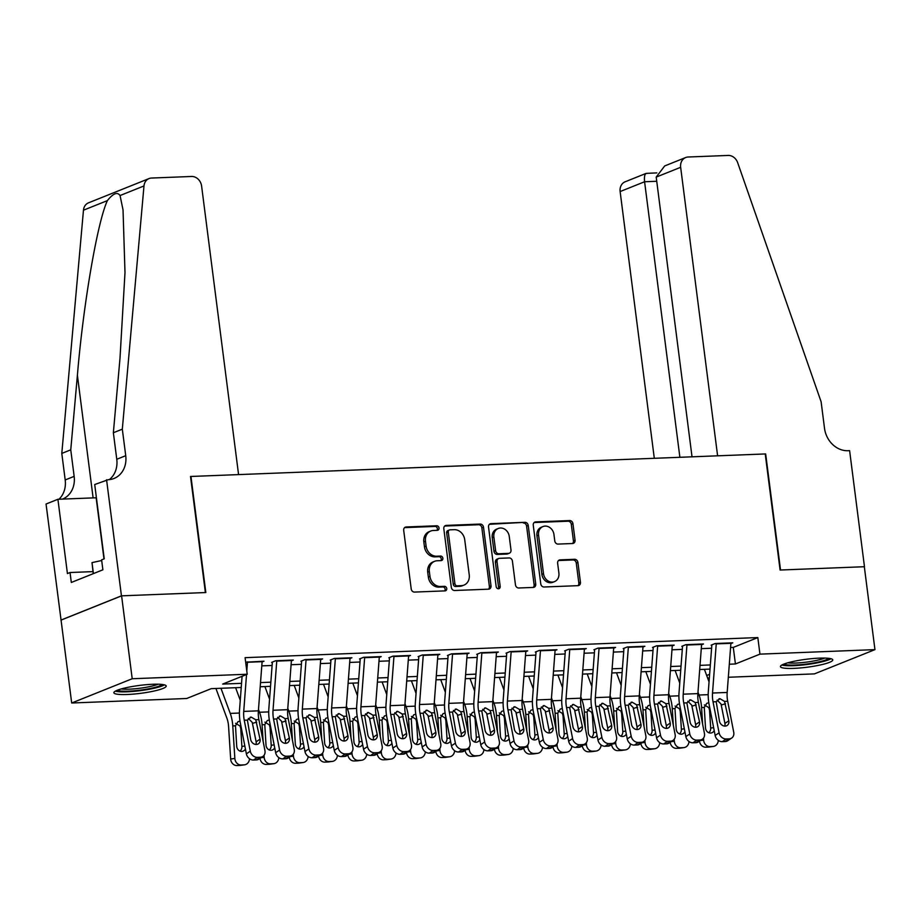 <?xml version="1.0" encoding="UTF-8"?>
<svg xmlns="http://www.w3.org/2000/svg" width="921" height="921" viewBox="0 0 921 921"><rect width="100%" height="100%" fill="white"/><g stroke="black" fill="none" stroke-linecap="round" stroke-linejoin="round"><path stroke-width="1.38" d="M439.018 527.975A2.326 1.98 68.2 0 0 436.715 525.776L406.161 526.973A3.316 2.832 68.2 0 0 403.697 530.335L411.203 588.933A3.316 2.832 68.2 0 0 414.496 592.076L445.05 590.879A2.326 1.98 68.2 0 0 444.475 586.32L440.514 586.481A10.626 9.072 68.2 0 1 429.98 576.419L429.347 571.538A10.626 9.072 68.2 0 1 434.608 561.315A10.626 9.072 68.2 0 1 437.222 560.762L441.171 560.601A2.326 1.98 68.2 0 0 440.595 556.042L436.635 556.203A10.626 9.072 68.2 0 1 426.101 546.141L425.479 541.26A10.626 9.072 68.2 0 1 430.729 531.037A10.626 9.072 68.2 0 1 433.342 530.484L437.302 530.335A2.326 1.98 68.2 0 0 439.018 527.975M436.934 530.346A2.326 1.98 68.2 0 0 435.08 526.432L404.584 527.629M444.693 590.891A2.326 1.98 68.2 0 0 442.828 586.976L438.88 587.126L440.514 586.481M440.814 560.624A2.326 1.98 68.2 0 0 438.96 556.698L435 556.86L436.635 556.203M793.844 668.37A26.387 3.995 -7.3 0 1 780.432 666.608A26.387 3.995 -7.3 0 1 793.131 661.485A26.387 3.995 -7.3 0 1 819.356 658.135A26.387 3.995 -7.3 0 1 832.768 659.897A26.387 3.995 -7.3 0 1 820.07 665.02A26.387 3.995 -7.3 0 1 793.844 668.37M127.282 694.492A26.387 3.995 -7.3 0 1 113.87 692.73A26.387 3.995 -7.3 0 1 126.568 687.619A26.387 3.995 -7.3 0 1 152.794 684.268A26.387 3.995 -7.3 0 1 166.206 686.03A26.387 3.995 -7.3 0 1 153.508 691.153A26.387 3.995 -7.3 0 1 127.282 694.492M572.597 543.517A3.316 2.832 68.2 0 0 575.049 540.143L572.943 523.704A3.316 2.832 68.2 0 0 569.65 520.561L535.711 521.896A3.316 2.832 68.2 0 0 533.259 525.258L540.765 583.856A3.316 2.832 68.2 0 0 544.058 586.999L577.997 585.664A3.316 2.832 68.2 0 0 580.449 582.302L577.904 562.443A3.316 2.832 68.2 0 0 574.612 559.3L560.095 559.864A3.316 2.832 68.2 0 0 557.631 563.238L558.897 573.081A8.876 7.575 68.2 0 1 554.5 581.635A8.876 7.575 68.2 0 1 543.505 573.691L538.566 535.113A8.876 7.575 68.2 0 1 542.953 526.57A8.876 7.575 68.2 0 1 553.947 534.514L554.776 540.938A3.316 2.832 68.2 0 0 558.068 544.081L572.597 543.517M106.571 479.772L121.445 595.841L205.383 592.56L190.52 476.479L238.574 474.603L201.607 186.077A10.143 8.657 68.2 0 0 191.545 176.475L151.551 178.041A10.143 8.657 68.2 0 0 149.052 178.57A10.143 8.657 68.2 0 0 143.987 185.95L122.32 429.163L125.728 455.688A23.681 20.204 -111.8 0 1 114.02 478.471A23.681 20.204 -111.8 0 1 108.183 479.714L94.713 484.527L104.234 558.817L101.609 559.864L102.887 569.811L71.32 582.463L70.042 572.517L67.429 573.564L57.908 499.274L46.05 504.029L61.062 620.098L121.595 595.841L205.832 592.537L190.958 476.468L765.224 453.949L780.099 570.03L864.324 566.726L874.95 649.627L814.429 673.884L728.327 677.257M121.595 595.841L132.21 678.742L247.208 674.241L222.675 684.073L241.544 683.336M730.572 647.498L733.289 647.394L757.822 637.562L245.09 657.663L247.208 674.241M757.822 637.562L759.952 654.14L874.95 649.627M483.502 527.215A3.316 2.832 68.2 0 0 480.209 524.072L446.271 525.396A3.316 2.832 68.2 0 0 443.818 528.769L451.325 587.356A3.316 2.832 68.2 0 0 454.617 590.499L488.556 589.175A3.316 2.832 68.2 0 0 491.008 585.802L483.502 527.215L481.867 527.871A3.316 2.832 68.2 0 0 478.575 524.728L444.705 526.052M490.997 523.646L524.935 522.311A3.316 2.832 68.2 0 1 528.228 525.454L535.734 584.052A3.316 2.832 68.2 0 1 533.271 587.425L518.753 587.989A3.316 2.832 68.2 0 1 515.461 584.847L512.41 561.085A3.316 2.832 68.2 0 0 509.117 557.942L499.481 558.322A3.316 2.832 68.2 0 0 497.029 561.683L500.195 586.424A2.326 1.98 68.2 0 1 496.166 586.585L488.533 527.019A3.316 2.832 68.2 0 1 490.997 523.646L489.465 524.256M262.082 661.969L263.993 661.209L245.665 662.187M291.381 660.829L293.292 660.058L275.713 660.748L271.626 662.383M320.681 659.678L322.592 658.906L305.012 659.597L300.925 661.232M349.98 658.527L351.891 657.755L334.311 658.446L330.225 660.092M379.279 657.375L381.19 656.615L363.611 657.295L359.524 658.941M408.579 656.224L410.49 655.464L392.91 656.155L388.823 657.79M437.878 655.084L439.789 654.313L422.209 655.004L418.122 656.638M467.177 653.933L469.088 653.162L451.509 653.852L447.422 655.487M496.477 652.782L498.388 652.022L480.808 652.701L476.721 654.347M525.776 651.631L527.687 650.871L510.107 651.561L506.02 653.196M555.075 650.491L556.986 649.719L539.407 650.41L535.32 652.045M584.375 649.34L586.286 648.568L568.706 649.259L564.619 650.894M613.674 648.188L615.585 647.417L598.005 648.108L593.918 649.754M642.973 647.037L644.884 646.277L627.305 646.968L623.218 648.603M672.272 645.897L674.184 645.126L656.604 645.817L652.517 647.451M701.572 644.746L703.483 643.975L685.903 644.665L681.816 646.3M261.783 665.871L272.109 665.469M291.082 664.732L301.409 664.317M320.381 663.581L330.708 663.178M349.681 662.429L360.007 662.026M378.98 661.278L389.307 660.875M408.279 660.127L418.606 659.724M437.579 658.987L447.905 658.584M466.878 657.836L477.205 657.433M496.177 656.685L506.504 656.282M525.477 655.533L535.803 655.13M554.776 654.394L565.103 653.979M584.075 653.242L594.402 652.839M613.374 652.091L623.701 651.688M642.674 650.94L653.001 650.537M671.973 649.8L682.3 649.386M701.272 648.649L711.599 648.246M711.116 645.161L715.203 643.514L732.782 642.823L730.871 643.595M61.062 620.098L71.688 702.999L132.21 678.742M709.354 678.006L707.627 678.075M241.233 687.48L211.22 688.666L186.687 698.498L71.688 702.999M710.022 669.107L699.695 669.509M680.723 670.258L670.396 670.661M651.423 671.409L641.097 671.812M622.124 672.549L611.797 672.963M592.825 673.7L582.498 674.103M563.525 674.851L553.199 675.254M534.226 676.002L523.899 676.405M504.927 677.154L494.6 677.557M475.627 678.293L465.301 678.696M446.328 679.445L436.001 679.848M417.029 680.596L406.702 680.999M387.729 681.747L377.403 682.15M358.43 682.887L348.103 683.301M329.131 684.038L318.804 684.441M299.832 685.189L289.505 685.592M270.532 686.341L260.206 686.744M706.672 675.496L709.63 674.31M729.305 664.214L735.418 663.972L759.952 654.14M260.516 682.588L270.843 682.185M289.816 681.436L300.142 681.033M319.115 680.297L329.442 679.882M348.414 679.145L358.741 678.742M377.714 677.994L388.04 677.591M407.013 676.843L417.34 676.44M436.312 675.703L446.639 675.289M465.612 674.552L475.938 674.149M494.911 673.401L505.238 672.998M524.21 672.249L534.537 671.846M553.509 671.098L563.836 670.695M582.809 669.958L593.136 669.555M612.108 668.807L622.435 668.404M641.407 667.656L651.734 667.253M670.707 666.505L681.033 666.102M700.006 665.365L710.333 664.95M733.289 647.394L735.418 663.972M430.729 531.037L429.094 531.693A10.626 9.072 68.2 0 0 423.833 541.916L425.479 541.26M435 556.86A10.626 9.072 68.2 0 1 424.466 546.798L423.833 541.916M434.608 561.315L432.962 561.971A10.626 9.072 68.2 0 0 427.712 572.194L429.347 571.538M438.88 587.126A10.626 9.072 68.2 0 1 428.346 577.076L427.712 572.194M488.487 589.175A3.316 2.832 68.2 0 0 489.373 586.458L481.867 527.871M450.024 529.828A2.326 1.98 68.2 0 0 448.297 532.188L454.893 583.626A2.326 1.98 68.2 0 0 457.196 585.825L461.363 585.664A10.626 9.072 68.2 0 0 463.988 585.1A10.626 9.072 68.2 0 0 469.238 574.877L464.725 539.729A10.626 9.072 68.2 0 0 454.191 529.667L450.024 529.828M449.448 529.955L447.813 530.611A2.326 1.98 68.2 0 0 446.662 532.845L448.297 532.188M463.988 585.1L462.342 585.756A10.626 9.072 68.2 0 1 459.729 586.309L455.561 586.481A2.326 1.98 68.2 0 1 453.259 584.282L446.662 532.845M489.419 524.302L524.935 522.311M533.213 587.425A3.316 2.832 68.2 0 0 534.099 584.708L526.593 526.11A3.316 2.832 68.2 0 0 523.301 522.967M498.664 558.494L497.029 559.151A3.316 2.832 68.2 0 0 495.394 562.34L498.56 587.08L500.195 586.424M498.134 588.761A2.326 1.98 68.2 0 0 498.56 587.08M509.255 536.425A8.876 7.575 68.2 0 0 498.261 528.481A8.876 7.575 68.2 0 0 493.863 537.024L495.613 550.62A3.316 2.832 68.2 0 0 498.906 553.763L508.53 553.383A3.316 2.832 68.2 0 0 510.994 550.021L509.255 536.425M498.261 528.481L496.615 529.138A8.876 7.575 68.2 0 0 492.228 537.68L493.863 537.024M509.348 553.21L507.713 553.866A3.316 2.832 68.2 0 1 506.895 554.039L497.259 554.419A3.316 2.832 68.2 0 1 493.967 551.276L492.228 537.68M542.953 526.57L541.318 527.226A8.876 7.575 68.2 0 0 536.931 535.769L538.566 535.113M554.5 581.635L552.865 582.279A8.876 7.575 68.2 0 1 541.87 574.347L536.931 535.769M577.928 585.664A3.316 2.832 68.2 0 0 578.814 582.958L576.27 563.099A3.316 2.832 68.2 0 0 572.977 559.956L558.517 560.521M572.528 543.517A3.316 2.832 68.2 0 0 573.415 540.8L571.308 524.36A3.316 2.832 68.2 0 0 568.015 521.217L534.145 522.541M215.928 688.482L226.888 718.161A16.912 8.427 87.8 0 1 228.581 726.496L230.664 759.042L234.855 758.455A6.769 5.86 82 0 0 241.152 764.971L236.962 765.558A6.769 5.86 -98 0 1 230.664 759.042M220.959 688.275L230.238 713.407A25.374 12.641 87.8 0 1 232.771 725.909L234.855 758.455M235.615 687.711L240.266 700.317M245.423 749.003A5.411 4.686 -98 0 1 242.154 751.386A5.411 4.686 -98 0 1 241.751 751.421A5.411 4.686 -98 0 1 236.709 746.217L235.488 725.806L237.975 721.673L239.621 721.258M244.077 764.856A6.769 5.86 82 0 0 244.583 764.81L240.393 765.397A6.769 5.86 -98 0 1 239.886 765.443L244.077 764.856L241.152 764.971M244.583 764.81A6.769 5.86 82 0 0 249.51 758.743M239.886 765.443L236.962 765.558M239.978 751.11A5.411 4.686 82 0 0 241.901 746.436L244.836 746.022M241.36 728.223L240.749 728.534L241.901 746.436M240.749 728.534L240.07 726.047L235.58 723.296M262.128 661.278A11.835 5.906 87.8 0 1 262.105 661.681L258.387 710.828A16.912 8.427 -92.2 0 0 258.893 719.646L264.937 750.603A6.769 5.595 55.8 0 1 262.888 756.429A6.769 5.595 55.8 0 1 260.332 757.246L257.408 757.361L253.482 760.032L256.406 759.917L260.332 757.246M242.073 676.302L239.552 709.665A25.374 12.641 -92.2 0 0 240.323 722.881L246.368 753.85L250.293 751.179A6.769 5.595 55.8 0 0 257.408 757.361M246.529 674.517L243.731 711.403A16.912 8.427 -92.2 0 0 244.249 720.222L250.293 751.179M247.473 661.854A11.835 5.906 87.8 0 1 247.45 662.257L246.793 670.96M255.98 744.479A5.411 4.478 55.8 0 0 256.13 741.819L252.25 722.409L248.336 718.461M253.482 760.032A6.769 5.595 -124.2 0 1 246.368 753.85M262.888 756.429L258.962 759.1A6.769 5.595 -124.2 0 1 256.406 759.917M255.739 719.762L260.044 739.16A5.411 4.478 -124.2 0 1 258.398 743.823A5.411 4.478 -124.2 0 1 256.36 744.479A5.411 4.478 -124.2 0 1 250.673 739.528L247.404 720.095L251.145 717.068L255.739 719.762L258.893 719.646M250.155 717.229L251.145 717.068M162.084 684.453A22.829 3.454 -7.3 0 1 140.027 690.174A22.829 3.454 -7.3 0 1 117.451 690.174M121.204 688.943A21.137 3.2 172.7 0 0 139.785 688.263A21.137 3.2 172.7 0 0 158.147 684.211M115.298 691.164A26.214 3.972 172.7 0 0 140.073 690.681A26.214 3.972 172.7 0 0 164.433 684.867M101.701 560.509L92.008 562.616L93.24 573.679M93.412 573.61L92.008 562.616M828.647 658.319A22.829 3.454 -7.3 0 1 806.589 664.041A22.829 3.454 -7.3 0 1 784.013 664.041M787.766 662.809A21.137 3.2 172.7 0 0 806.347 662.13A21.137 3.2 172.7 0 0 824.709 658.078M781.848 665.031A26.214 3.972 172.7 0 0 806.635 664.559A26.214 3.972 172.7 0 0 830.995 658.745M122.32 429.163L113.364 432.755L120.006 358.177L124.991 272.593L123.034 209.896L120.052 195.54C117.37 191.683 113.156 193.375 107.4 200.605C97.476 221.673 83.304 304.149 77.399 375.25L70.756 449.828L74.152 476.364A23.681 20.204 -111.8 0 1 62.57 499.09M70.756 449.828L61.799 453.42L65.195 479.945A23.681 20.204 -111.8 0 1 58.967 499.24M109.288 479.634A23.681 20.204 -111.8 0 0 116.771 459.28L113.364 432.755M107.4 200.605L83.466 210.195L61.799 453.42M121.445 595.841L60.924 620.098M96.417 497.766A38.049 5.768 -7.3 0 1 96.141 497.777L57.908 499.274M83.466 210.195A10.143 8.657 -111.8 0 1 88.52 202.827L149.052 178.57M92.975 571.619L70.042 572.517M656.201 177.097L664.697 165.941L685.673 157.537A10.143 8.657 68.2 0 1 688.171 157.007L728.166 155.442A10.143 8.657 68.2 0 1 737.663 162.672L821.118 401.775L824.514 428.3A23.681 20.204 68.2 0 0 847.999 450.714L849.611 450.645L864.474 566.714L780.536 570.007L765.662 453.938L717.609 455.826L680.654 167.3L656.201 177.097L692.028 456.828M679.882 457.3L644.585 181.759L620.132 191.556A10.143 8.657 -111.8 0 1 625.14 181.794L646.116 173.39L656.846 172.895M654.301 458.301L620.132 191.556M685.673 157.537A10.143 8.657 68.2 0 0 680.654 167.3M647.187 173.424C644.93 173.079 644.067 175.865 644.585 181.759L656.731 181.276M258.49 709.435L259.538 712.255A25.374 12.641 87.8 0 1 262.071 724.758L263.13 741.313M264.028 755.324L264.154 757.315A6.769 5.86 82 0 0 270.452 763.82L266.261 764.407A6.769 5.86 -98 0 1 260.01 758.386M264.914 686.559L269.565 699.166M274.723 747.852A5.411 4.686 -98 0 1 271.453 750.247A5.411 4.686 -98 0 1 271.05 750.281A5.411 4.686 -98 0 1 266.008 745.066L264.788 724.654L267.274 720.533L268.92 720.107M273.376 763.705A6.769 5.86 82 0 0 273.882 763.67L269.692 764.246A6.769 5.86 -98 0 1 269.185 764.292L273.376 763.705L270.452 763.82M273.882 763.67A6.769 5.86 82 0 0 278.81 757.592M269.185 764.292L266.261 764.407M269.277 749.959A5.411 4.686 82 0 0 271.2 745.285L274.136 744.87M270.659 727.072L270.049 727.383L271.2 745.285M270.049 727.383L269.369 724.896L264.88 722.145M287.789 708.284L288.837 711.104A25.374 12.641 87.8 0 1 291.37 723.607L292.429 740.173M293.327 754.184L293.454 756.164A6.769 5.86 82 0 0 299.751 762.68L295.56 763.267A6.769 5.86 -98 0 1 289.309 757.235M294.213 685.408L298.865 698.014M304.022 746.712A5.411 4.686 -98 0 1 300.753 749.095A5.411 4.686 -98 0 1 300.35 749.13A5.411 4.686 -98 0 1 295.307 743.915L294.087 723.503L296.574 719.382L298.22 718.956M302.675 762.565A6.769 5.86 82 0 0 303.182 762.519L298.991 763.106A6.769 5.86 -98 0 1 298.485 763.152L302.675 762.565L299.751 762.68M303.182 762.519A6.769 5.86 82 0 0 308.109 756.452M298.485 763.152L295.56 763.267M298.577 748.808A5.411 4.686 82 0 0 300.499 744.133L303.435 743.719M299.958 725.921L299.348 726.232L300.499 744.133M299.348 726.232L298.669 723.745L294.179 721.005M317.089 707.132L318.136 709.953A25.374 12.641 87.8 0 1 320.669 722.467L321.728 739.022M322.626 753.033L322.753 755.013A6.769 5.86 82 0 0 329.05 761.529L324.86 762.116A6.769 5.86 -98 0 1 318.608 756.083M323.513 684.257L328.164 696.863M333.321 745.561A5.411 4.686 -98 0 1 330.052 747.944A5.411 4.686 -98 0 1 329.649 747.979A5.411 4.686 -98 0 1 324.606 742.763L323.386 722.352L325.873 718.23L327.519 717.816M331.974 761.414A6.769 5.86 82 0 0 332.481 761.368L328.29 761.955A6.769 5.86 -98 0 1 327.784 762.001L331.974 761.414L329.05 761.529M332.481 761.368A6.769 5.86 82 0 0 337.408 755.301M327.784 762.001L324.86 762.116M327.876 747.656A5.411 4.686 82 0 0 329.799 742.982L332.734 742.579M329.258 724.769L328.647 725.08L329.799 742.982M328.647 725.08L327.968 722.605L323.478 719.854M346.388 705.981L347.436 708.813A25.374 12.641 87.8 0 1 349.968 721.316L351.028 737.871M351.926 751.881L352.052 753.862A6.769 5.86 82 0 0 358.35 760.378L354.159 760.965A6.769 5.86 -98 0 1 347.908 754.932M352.812 683.117L357.463 695.723M362.621 744.41A5.411 4.686 -98 0 1 359.351 746.793A5.411 4.686 -98 0 1 358.948 746.827A5.411 4.686 -98 0 1 353.906 741.624L352.685 721.212L355.172 717.079L356.818 716.665M361.274 760.262A6.769 5.86 82 0 0 361.78 760.216L357.59 760.804A6.769 5.86 -98 0 1 357.083 760.85L361.274 760.262L358.35 760.378M361.78 760.216A6.769 5.86 82 0 0 366.708 754.149M357.083 760.85L354.159 760.965M357.175 746.517A5.411 4.686 82 0 0 359.098 741.842L362.034 741.428M358.557 723.63L357.947 723.941L359.098 741.842M357.947 723.941L357.267 721.454L352.778 718.702M291.427 660.127A11.835 5.906 87.8 0 1 291.404 660.53L287.686 709.688A16.912 8.427 -92.2 0 0 288.192 718.495L294.236 749.452A6.769 5.595 55.8 0 1 292.187 755.278A6.769 5.595 55.8 0 1 289.631 756.106L286.707 756.222L282.782 758.881L285.706 758.766L289.631 756.106M272.34 662.36L268.851 708.514A25.374 12.641 -92.2 0 0 269.623 721.73L275.667 752.699L279.593 750.028A6.769 5.595 55.8 0 0 286.707 756.222M276.772 660.702A11.835 5.906 87.8 0 1 276.749 661.105L273.03 710.252A16.912 8.427 -92.2 0 0 273.549 719.071L279.593 750.028M285.28 743.328A5.411 4.478 55.8 0 0 285.429 740.68L281.55 721.27L277.635 717.309M282.782 758.881A6.769 5.595 -124.2 0 1 275.667 752.699M292.187 755.278L288.261 757.948A6.769 5.595 -124.2 0 1 285.706 758.766M285.038 718.622L289.344 738.009A5.411 4.478 -124.2 0 1 287.697 742.671A5.411 4.478 -124.2 0 1 285.66 743.328A5.411 4.478 -124.2 0 1 279.972 738.377L276.703 718.944L280.445 715.916L285.038 718.622L288.192 718.495M279.454 716.078L280.445 715.916M320.727 658.976A11.835 5.906 87.8 0 1 320.704 659.39L316.985 708.537A16.912 8.427 -92.2 0 0 317.492 717.344L323.536 748.313A6.769 5.595 55.8 0 1 321.487 754.138A6.769 5.595 55.8 0 1 318.931 754.955L316.007 755.07L312.081 757.73L315.005 757.615L318.931 754.955M301.639 661.209L298.151 707.374A25.374 12.641 -92.2 0 0 298.922 720.579L304.966 751.548L308.892 748.877A6.769 5.595 55.8 0 0 316.007 755.07M306.071 659.551A11.835 5.906 87.8 0 1 306.048 659.954L302.33 709.112A16.912 8.427 -92.2 0 0 302.848 717.92L308.892 748.877M314.579 742.176A5.411 4.478 55.8 0 0 314.729 739.528L310.849 720.118L306.935 716.158M312.081 757.73A6.769 5.595 -124.2 0 1 304.966 751.548M321.487 754.138L317.561 756.797A6.769 5.595 -124.2 0 1 315.005 757.615M314.337 717.471L318.643 736.858A5.411 4.478 -124.2 0 1 316.997 741.52A5.411 4.478 -124.2 0 1 314.959 742.176A5.411 4.478 -124.2 0 1 309.272 737.226L306.002 717.793L309.744 714.765L314.337 717.471L317.492 717.344M308.754 714.926L309.744 714.765M350.026 657.836A11.835 5.906 87.8 0 1 350.003 658.239L346.284 707.386A16.912 8.427 -92.2 0 0 346.791 716.193L352.835 747.161A6.769 5.595 55.8 0 1 350.786 752.987A6.769 5.595 55.8 0 1 348.23 753.804L345.306 753.919L341.38 756.59L344.304 756.475L348.23 753.804M330.938 660.058L327.45 706.223A25.374 12.641 -92.2 0 0 328.221 719.439L334.265 750.396L338.191 747.737A6.769 5.595 55.8 0 0 345.306 753.919M335.371 658.411A11.835 5.906 87.8 0 1 335.348 658.814L331.629 707.961A16.912 8.427 -92.2 0 0 332.147 716.768L338.191 747.737M343.878 741.025A5.411 4.478 55.8 0 0 344.028 738.377L340.148 718.967L336.234 715.007M341.38 756.59A6.769 5.595 -124.2 0 1 334.265 750.396M350.786 752.987L346.86 755.646A6.769 5.595 -124.2 0 1 344.304 756.475M343.637 716.319L347.942 735.718A5.411 4.478 -124.2 0 1 346.296 740.369A5.411 4.478 -124.2 0 1 344.258 741.025A5.411 4.478 -124.2 0 1 338.571 736.086L335.302 716.642L339.043 713.614L343.637 716.319L346.791 716.193M338.053 713.787L339.043 713.614M379.325 656.685A11.835 5.906 87.8 0 1 379.302 657.087L375.584 706.234A16.912 8.427 -92.2 0 0 376.09 715.053L382.134 746.01A6.769 5.595 55.8 0 1 380.085 751.835A6.769 5.595 55.8 0 1 377.529 752.653L374.605 752.768L370.679 755.439L373.604 755.324L377.529 752.653M360.238 658.906L356.749 705.072A25.374 12.641 -92.2 0 0 357.521 718.288L363.565 749.245L367.491 746.586A6.769 5.595 55.8 0 0 374.605 752.768M364.67 657.26A11.835 5.906 87.8 0 1 364.647 657.663L360.928 706.81A16.912 8.427 -92.2 0 0 361.446 715.617L367.491 746.586M373.178 739.885A5.411 4.478 55.8 0 0 373.327 737.226L369.448 717.816L365.533 713.867M370.679 755.439A6.769 5.595 -124.2 0 1 363.565 749.245M380.085 751.835L376.159 754.506A6.769 5.595 -124.2 0 1 373.604 755.324M372.936 715.168L377.242 734.567A5.411 4.478 -124.2 0 1 375.595 739.229A5.411 4.478 -124.2 0 1 373.558 739.885A5.411 4.478 -124.2 0 1 367.87 734.935L364.601 715.502L368.342 712.474L372.936 715.168L376.09 715.053M367.352 712.635L368.342 712.474M375.687 704.83L376.735 707.662A25.374 12.641 87.8 0 1 379.268 720.164L380.327 736.719M381.225 750.73L381.352 752.71A6.769 5.86 82 0 0 387.649 759.226L383.458 759.813A6.769 5.86 -98 0 1 377.207 753.792M382.111 681.966L386.762 694.572M391.92 743.259A5.411 4.686 -98 0 1 388.65 745.653A5.411 4.686 -98 0 1 388.248 745.688A5.411 4.686 -98 0 1 383.205 740.472L381.985 720.061L384.471 715.939L386.118 715.513M390.573 759.111A6.769 5.86 82 0 0 391.08 759.065L386.889 759.652A6.769 5.86 -98 0 1 386.383 759.698L390.573 759.111L387.649 759.226M391.08 759.065A6.769 5.86 82 0 0 396.007 752.998M386.383 759.698L383.458 759.813M386.475 745.365A5.411 4.686 82 0 0 388.397 740.691L391.333 740.277M387.856 722.478L387.246 722.789L388.397 740.691M387.246 722.789L386.567 720.303L382.077 717.551M408.625 655.533A11.835 5.906 87.8 0 1 408.602 655.936L404.883 705.083A16.912 8.427 -92.2 0 0 405.39 713.902L411.434 744.859A6.769 5.595 55.8 0 1 409.385 750.684A6.769 5.595 55.8 0 1 406.829 751.513L403.905 751.628L399.979 754.287L402.903 754.172L406.829 751.513M389.537 657.767L386.049 703.92A25.374 12.641 -92.2 0 0 386.82 717.137L392.864 748.105L396.79 745.434A6.769 5.595 55.8 0 0 403.905 751.628M393.969 656.109A11.835 5.906 87.8 0 1 393.946 656.512L390.228 705.659A16.912 8.427 -92.2 0 0 390.746 714.477L396.79 745.434M402.477 738.734A5.411 4.478 55.8 0 0 402.627 736.086L398.747 716.676L394.833 712.716M399.979 754.287A6.769 5.595 -124.2 0 1 392.864 748.105M409.385 750.684L405.459 753.355A6.769 5.595 -124.2 0 1 402.903 754.172M402.235 714.028L406.541 733.415A5.411 4.478 -124.2 0 1 404.895 738.078A5.411 4.478 -124.2 0 1 402.857 738.734A5.411 4.478 -124.2 0 1 397.17 733.784L393.9 714.351L397.642 711.323L402.235 714.028L405.39 713.902M396.652 711.484L397.642 711.323M404.987 703.69L406.034 706.511A25.374 12.641 87.8 0 1 408.567 719.013L409.626 735.58M410.524 749.579L410.651 751.571A6.769 5.86 82 0 0 416.948 758.087L412.758 758.674A6.769 5.86 -98 0 1 406.506 752.641M411.411 680.815L416.062 693.421M421.219 742.119A5.411 4.686 -98 0 1 417.95 744.502A5.411 4.686 -98 0 1 417.547 744.536A5.411 4.686 -98 0 1 412.504 739.321L411.284 718.91L413.771 714.788L415.417 714.362M419.872 757.971A6.769 5.86 82 0 0 420.379 757.925L416.188 758.513A6.769 5.86 -98 0 1 415.682 758.559L419.872 757.971L416.948 758.087M420.379 757.925A6.769 5.86 82 0 0 425.306 751.858M415.682 758.559L412.758 758.674M415.774 744.214A5.411 4.686 82 0 0 417.697 739.54L420.632 739.126M417.155 721.327L416.545 721.638L417.697 739.54M416.545 721.638L415.866 719.151L411.376 716.411M437.924 654.382A11.835 5.906 87.8 0 1 437.901 654.785L434.182 703.943A16.912 8.427 -92.2 0 0 434.689 712.75L440.733 743.719A6.769 5.595 55.8 0 1 438.684 749.544A6.769 5.595 55.8 0 1 436.128 750.362L433.204 750.477L429.278 753.136L432.202 753.021L436.128 750.362M418.836 656.615L415.348 702.769A25.374 12.641 -92.2 0 0 416.119 715.985L422.163 746.954L426.089 744.283A6.769 5.595 55.8 0 0 433.204 750.477M423.269 654.958A11.835 5.906 87.8 0 1 423.246 655.361L419.527 704.519A16.912 8.427 -92.2 0 0 420.045 713.326L426.089 744.283M431.776 737.583A5.411 4.478 55.8 0 0 431.926 734.935L428.046 715.525L424.132 711.565M429.278 753.136A6.769 5.595 -124.2 0 1 422.163 746.954M438.684 749.544L434.758 752.204A6.769 5.595 -124.2 0 1 432.202 753.021M431.535 712.877L435.84 732.264A5.411 4.478 -124.2 0 1 434.194 736.927A5.411 4.478 -124.2 0 1 432.156 737.583A5.411 4.478 -124.2 0 1 426.469 732.632L423.2 713.199L426.941 710.172L431.535 712.877L434.689 712.75M425.951 710.333L426.941 710.172M434.286 702.539L435.334 705.359A25.374 12.641 87.8 0 1 437.866 717.873L438.926 734.428M439.824 748.439L439.95 750.419A6.769 5.86 82 0 0 446.248 756.935L442.057 757.523A6.769 5.86 -98 0 1 435.806 751.49M440.71 679.663L445.361 692.27M450.519 740.968A5.411 4.686 -98 0 1 447.249 743.351A5.411 4.686 -98 0 1 446.846 743.385A5.411 4.686 -98 0 1 441.804 738.17L440.583 717.758L443.07 713.637L444.716 713.222M449.172 756.82A6.769 5.86 82 0 0 449.678 756.774L445.488 757.361A6.769 5.86 -98 0 1 444.981 757.407L449.172 756.82L446.248 756.935M449.678 756.774A6.769 5.86 82 0 0 454.606 750.707M444.981 757.407L442.057 757.523M445.073 743.063A5.411 4.686 82 0 0 446.996 738.389L449.932 737.986M446.455 720.176L445.845 720.487L446.996 738.389M445.845 720.487L445.165 718L440.675 715.26M467.223 653.242A11.835 5.906 87.8 0 1 467.2 653.645L463.482 702.792A16.912 8.427 -92.2 0 0 463.988 711.599L470.032 742.568A6.769 5.595 55.8 0 1 467.983 748.393A6.769 5.595 55.8 0 1 465.427 749.21L462.503 749.326L458.577 751.997L461.502 751.881L465.427 749.21M448.136 655.464L444.647 701.629A25.374 12.641 -92.2 0 0 445.419 714.846L451.463 745.803L455.388 743.143A6.769 5.595 55.8 0 0 462.503 749.326M452.568 653.818A11.835 5.906 87.8 0 1 452.545 654.221L448.826 703.368A16.912 8.427 -92.2 0 0 449.344 712.175L455.388 743.143M461.076 736.432A5.411 4.478 55.8 0 0 461.225 733.784L457.346 714.374L453.431 710.413M458.577 751.997A6.769 5.595 -124.2 0 1 451.463 745.803M467.983 748.393L464.057 751.052A6.769 5.595 -124.2 0 1 461.502 751.881M460.834 711.726L465.14 731.124A5.411 4.478 -124.2 0 1 463.493 735.775A5.411 4.478 -124.2 0 1 461.456 736.432A5.411 4.478 -124.2 0 1 455.768 731.493L452.499 712.048L456.24 709.02L460.834 711.726L463.988 711.599M455.25 709.193L456.24 709.02M463.585 701.388L464.633 704.208A25.374 12.641 87.8 0 1 467.166 716.722L468.225 733.277M469.123 747.288L469.25 749.268A6.769 5.86 82 0 0 475.547 755.784L471.356 756.371A6.769 5.86 -98 0 1 465.105 750.339M470.009 678.512L474.66 691.13M479.818 739.816A5.411 4.686 -98 0 1 476.548 742.199A5.411 4.686 -98 0 1 476.145 742.234A5.411 4.686 -98 0 1 471.103 737.03L469.883 716.619L472.369 712.486L474.016 712.071M478.471 755.669A6.769 5.86 82 0 0 478.978 755.623L474.787 756.21A6.769 5.86 -98 0 1 474.28 756.256L478.471 755.669L475.547 755.784M478.978 755.623A6.769 5.86 82 0 0 483.905 749.556M474.28 756.256L471.356 756.371M474.373 741.923A5.411 4.686 82 0 0 476.295 737.249L479.231 736.835M475.754 719.036L475.144 719.347L476.295 737.249M475.144 719.347L474.465 716.86L469.975 714.109M496.523 652.091A11.835 5.906 87.8 0 1 496.5 652.494L492.781 701.641A16.912 8.427 -92.2 0 0 493.288 710.459L499.332 741.417A6.769 5.595 55.8 0 1 497.282 747.242A6.769 5.595 55.8 0 1 494.727 748.059L491.802 748.174L487.877 750.845L490.801 750.73L494.727 748.059M477.435 654.313L473.947 700.478A25.374 12.641 -92.2 0 0 474.718 713.694L480.762 744.652L484.688 741.992A6.769 5.595 55.8 0 0 491.802 748.174M481.867 652.667A11.835 5.906 87.8 0 1 481.844 653.07L478.126 702.216A16.912 8.427 -92.2 0 0 478.644 711.024L484.688 741.992M490.375 735.28A5.411 4.478 55.8 0 0 490.525 732.632L486.645 713.222L482.731 709.274M487.877 750.845A6.769 5.595 -124.2 0 1 480.762 744.652M497.282 747.242L493.357 749.913A6.769 5.595 -124.2 0 1 490.801 750.73M490.133 710.575L494.439 729.973A5.411 4.478 -124.2 0 1 492.793 734.636A5.411 4.478 -124.2 0 1 490.755 735.292A5.411 4.478 -124.2 0 1 485.068 730.341L481.798 710.908L485.54 707.869L490.133 710.575L493.288 710.459M484.55 708.042L485.54 707.869M492.885 700.236L493.932 703.068A25.374 12.641 87.8 0 1 496.465 715.571L497.524 732.126M498.422 746.137L498.549 748.117A6.769 5.86 82 0 0 504.846 754.633L500.656 755.22A6.769 5.86 -98 0 1 494.404 749.199M499.309 677.372L503.96 689.979M509.117 738.665A5.411 4.686 -98 0 1 505.848 741.048A5.411 4.686 -98 0 1 505.445 741.094A5.411 4.686 -98 0 1 500.402 735.879L499.182 715.467L501.68 711.346L503.315 710.92M507.77 754.518A6.769 5.86 82 0 0 508.277 754.472L504.086 755.059A6.769 5.86 -98 0 1 503.58 755.105L507.77 754.518L504.846 754.633M508.277 754.472A6.769 5.86 82 0 0 513.204 748.405M503.58 755.105L500.656 755.22M503.672 740.772A5.411 4.686 82 0 0 505.594 736.098L508.53 735.683M505.053 717.885L504.443 718.196L505.594 736.098M504.443 718.196L503.764 715.709L499.274 712.958M525.822 650.94A11.835 5.906 87.8 0 1 525.799 651.343L522.08 700.49A16.912 8.427 -92.2 0 0 522.587 709.308L528.631 740.265A6.769 5.595 55.8 0 1 526.582 746.091A6.769 5.595 55.8 0 1 524.026 746.908L521.102 747.023L517.176 749.694L520.1 749.579L524.026 746.908M506.734 653.173L503.246 699.327A25.374 12.641 -92.2 0 0 504.017 712.543L510.061 743.512L513.987 740.841A6.769 5.595 55.8 0 0 521.102 747.023M511.167 651.515A11.835 5.906 87.8 0 1 511.143 651.918L507.425 701.065A16.912 8.427 -92.2 0 0 507.943 709.884L513.987 740.841M519.674 734.141A5.411 4.478 55.8 0 0 519.824 731.493L515.944 712.083L512.03 708.122M517.176 749.694A6.769 5.595 -124.2 0 1 510.061 743.512M526.582 746.091L522.656 748.761A6.769 5.595 -124.2 0 1 520.1 749.579M519.432 709.423L523.738 728.822A5.411 4.478 -124.2 0 1 522.092 733.484A5.411 4.478 -124.2 0 1 520.054 734.141A5.411 4.478 -124.2 0 1 514.367 729.19L511.097 709.757L514.839 706.729L519.432 709.423L522.587 709.308M513.849 706.891L514.839 706.729M522.184 699.097L523.232 701.917A25.374 12.641 87.8 0 1 525.764 714.42L526.824 730.986M527.721 744.985L527.848 746.977A6.769 5.86 82 0 0 534.145 753.493L529.955 754.069A6.769 5.86 -98 0 1 523.704 748.048M528.608 676.221L533.259 688.827M538.417 737.525A5.411 4.686 -98 0 1 535.147 739.908A5.411 4.686 -98 0 1 534.744 739.943A5.411 4.686 -98 0 1 529.702 734.728L528.481 714.316L530.98 710.195L532.614 709.769M537.07 753.378A6.769 5.86 82 0 0 537.576 753.332L533.386 753.919A6.769 5.86 -98 0 1 532.879 753.954L537.07 753.378L534.145 753.493M537.576 753.332A6.769 5.86 82 0 0 542.504 747.253M532.879 753.954L529.955 754.069M532.971 739.621A5.411 4.686 82 0 0 534.894 734.946L537.829 734.532M534.353 716.734L533.743 717.045L534.894 734.946M533.743 717.045L533.063 714.558L528.573 711.818M555.121 649.789A11.835 5.906 87.8 0 1 555.098 650.191L551.38 699.35A16.912 8.427 -92.2 0 0 551.886 708.157L557.93 739.114A6.769 5.595 55.8 0 1 555.881 744.951A6.769 5.595 55.8 0 1 553.325 745.768L550.401 745.883L546.475 748.543L549.4 748.428L553.325 745.768M536.034 652.022L532.545 698.176A25.374 12.641 -92.2 0 0 533.317 711.392L539.361 742.361L543.286 739.69A6.769 5.595 55.8 0 0 550.401 745.883M540.466 650.364A11.835 5.906 87.8 0 1 540.443 650.767L536.724 699.925A16.912 8.427 -92.2 0 0 537.242 708.733L543.286 739.69M548.974 732.989A5.411 4.478 55.8 0 0 549.123 730.341L545.244 710.931L541.329 706.971M546.475 748.543A6.769 5.595 -124.2 0 1 539.361 742.361M555.881 744.951L551.955 747.61A6.769 5.595 -124.2 0 1 549.4 748.428M548.732 708.284L553.037 727.671A5.411 4.478 -124.2 0 1 551.391 732.333A5.411 4.478 -124.2 0 1 549.353 732.989A5.411 4.478 -124.2 0 1 543.666 728.039L540.397 708.606L544.138 705.578L548.732 708.284L551.886 708.157M543.148 705.739L544.138 705.578M551.483 697.945L552.531 700.766A25.374 12.641 87.8 0 1 555.064 713.28L556.123 729.835M557.021 743.846L557.147 745.826A6.769 5.86 82 0 0 563.445 752.342L559.254 752.929A6.769 5.86 -98 0 1 553.003 746.896M557.907 675.07L562.558 687.676M567.716 736.374A5.411 4.686 -98 0 1 564.446 738.757A5.411 4.686 -98 0 1 564.043 738.792A5.411 4.686 -98 0 1 559.001 733.577L557.781 713.165L560.279 709.043L561.914 708.617M566.369 752.227A6.769 5.86 82 0 0 566.875 752.181L562.685 752.768A6.769 5.86 -98 0 1 562.178 752.814L566.369 752.227L563.445 752.342M566.875 752.181A6.769 5.86 82 0 0 571.803 746.114M562.178 752.814L559.254 752.929M562.27 738.469A5.411 4.686 82 0 0 564.193 733.795L567.129 733.392M563.652 715.582L563.042 715.893L564.193 733.795M563.042 715.893L562.363 713.407L557.873 710.667M584.421 648.649A11.835 5.906 87.8 0 1 584.398 649.052L580.679 698.199A16.912 8.427 -92.2 0 0 581.186 707.006L587.23 737.974A6.769 5.595 55.8 0 1 585.18 743.8A6.769 5.595 55.8 0 1 582.625 744.617L579.7 744.732L575.775 747.392L578.699 747.276L582.625 744.617M565.333 650.871L561.845 697.036A25.374 12.641 -92.2 0 0 562.616 710.252L568.66 741.209L572.586 738.55A6.769 5.595 55.8 0 0 579.7 744.732M569.765 649.213A11.835 5.906 87.8 0 1 569.742 649.627L566.024 698.774A16.912 8.427 -92.2 0 0 566.542 707.581L572.586 738.55M578.273 731.838A5.411 4.478 55.8 0 0 578.423 729.19L574.543 709.78L570.629 705.82M575.775 747.392A6.769 5.595 -124.2 0 1 568.66 741.209M585.18 743.8L581.255 746.459A6.769 5.595 -124.2 0 1 578.699 747.276M578.031 707.132L582.337 726.531A5.411 4.478 -124.2 0 1 580.691 731.182A5.411 4.478 -124.2 0 1 578.653 731.838A5.411 4.478 -124.2 0 1 572.966 726.888L569.696 707.455L573.438 704.427L578.031 707.132L581.186 707.006M572.448 704.6L573.438 704.427M580.783 696.794L581.83 699.615A25.374 12.641 87.8 0 1 584.363 712.129L585.422 728.684M586.32 742.694L586.447 744.675A6.769 5.86 82 0 0 592.744 751.191L588.554 751.778A6.769 5.86 -98 0 1 582.302 745.745M587.207 673.919L591.858 686.525M597.015 735.223A5.411 4.686 -98 0 1 593.746 737.606A5.411 4.686 -98 0 1 593.343 737.64A5.411 4.686 -98 0 1 588.3 732.437L587.08 712.025L589.578 707.892L591.213 707.478M595.668 751.076A6.769 5.86 82 0 0 596.175 751.029L591.984 751.617A6.769 5.86 -98 0 1 591.478 751.663L595.668 751.076L592.744 751.191M596.175 751.029A6.769 5.86 82 0 0 601.102 744.962M591.478 751.663L588.554 751.778M591.57 737.318A5.411 4.686 82 0 0 593.492 732.656L596.428 732.241M592.951 714.443L592.341 714.754L593.492 732.656M592.341 714.754L591.662 712.267L587.172 709.515M613.72 647.498A11.835 5.906 87.8 0 1 613.697 647.9L609.978 697.047A16.912 8.427 -92.2 0 0 610.485 705.854L616.529 736.823A6.769 5.595 55.8 0 1 614.48 742.648A6.769 5.595 55.8 0 1 611.924 743.466L609 743.581L605.074 746.252L607.998 746.137L611.924 743.466M594.632 649.719L591.144 695.885A25.374 12.641 -92.2 0 0 591.915 709.101L597.959 740.058L601.885 737.399A6.769 5.595 55.8 0 0 609 743.581M599.064 648.073A11.835 5.906 87.8 0 1 599.041 648.476L595.323 697.623A16.912 8.427 -92.2 0 0 595.841 706.43L601.885 737.399M607.572 730.687A5.411 4.478 55.8 0 0 607.722 728.039L603.842 708.629L599.928 704.669M605.074 746.252A6.769 5.595 -124.2 0 1 597.959 740.058M614.48 742.648L610.554 745.308A6.769 5.595 -124.2 0 1 607.998 746.137M607.33 705.981L611.636 725.38A5.411 4.478 -124.2 0 1 609.99 730.042A5.411 4.478 -124.2 0 1 607.952 730.698A5.411 4.478 -124.2 0 1 602.265 725.748L598.995 706.315L602.737 703.276L607.33 705.981L610.485 705.854M601.747 703.448L602.737 703.276M610.082 695.643L611.13 698.475A25.374 12.641 87.8 0 1 613.662 710.977L614.721 727.532M615.619 741.543L615.746 743.523A6.769 5.86 82 0 0 622.043 750.039L617.853 750.627A6.769 5.86 -98 0 1 611.602 744.594M616.506 672.779L621.157 685.385M626.315 734.072A5.411 4.686 -98 0 1 623.045 736.455A5.411 4.686 -98 0 1 622.642 736.501A5.411 4.686 -98 0 1 617.6 731.286L616.379 710.874L618.877 706.752L620.512 706.326M624.968 749.924A6.769 5.86 82 0 0 625.474 749.878L621.284 750.465A6.769 5.86 -98 0 1 620.777 750.511L624.968 749.924L622.043 750.039M625.474 749.878A6.769 5.86 82 0 0 630.401 743.811M620.777 750.511L617.853 750.627M620.869 736.178A5.411 4.686 82 0 0 622.792 731.504L625.727 731.09M622.251 713.291L621.64 713.602L622.792 731.504M621.64 713.602L620.961 711.116L616.471 708.364M643.019 646.346A11.835 5.906 87.8 0 1 642.996 646.749L639.278 695.896A16.912 8.427 -92.2 0 0 639.784 704.715L645.828 735.672A6.769 5.595 55.8 0 1 643.779 741.497A6.769 5.595 55.8 0 1 641.223 742.314L638.299 742.43L634.373 745.101L637.297 744.985L641.223 742.314M623.931 648.568L620.443 694.733A25.374 12.641 -92.2 0 0 621.215 707.95L627.259 738.918L631.184 736.247A6.769 5.595 55.8 0 0 638.299 742.43M628.364 646.922A11.835 5.906 87.8 0 1 628.341 647.325L624.622 696.472A16.912 8.427 -92.2 0 0 625.14 705.29L631.184 736.247M636.872 729.547A5.411 4.478 55.8 0 0 637.021 726.899L633.141 707.478L629.227 703.529M634.373 745.101A6.769 5.595 -124.2 0 1 627.259 738.918M643.779 741.497L639.853 744.168A6.769 5.595 -124.2 0 1 637.297 744.985M636.63 704.83L640.935 724.228A5.411 4.478 -124.2 0 1 639.289 728.891A5.411 4.478 -124.2 0 1 637.251 729.547A5.411 4.478 -124.2 0 1 631.564 724.597L628.295 705.164L632.036 702.136L636.63 704.83L639.784 704.715M631.046 702.297L632.036 702.136M639.381 694.503L640.429 697.324A25.374 12.641 87.8 0 1 642.962 709.826L644.021 726.393M644.919 740.392L645.045 742.384A6.769 5.86 82 0 0 651.343 748.888L647.152 749.475A6.769 5.86 -98 0 1 640.901 743.454M645.805 671.628L650.456 684.234M655.614 732.92A5.411 4.686 -98 0 1 652.344 735.315A5.411 4.686 -98 0 1 651.941 735.349A5.411 4.686 -98 0 1 646.899 730.134L645.679 709.723L648.177 705.601L649.812 705.175M654.267 748.773A6.769 5.86 82 0 0 654.773 748.738L650.583 749.326A6.769 5.86 -98 0 1 650.076 749.36L654.267 748.773L651.343 748.888M654.773 748.738A6.769 5.86 82 0 0 659.701 742.66M650.076 749.36L647.152 749.475M650.168 735.027A5.411 4.686 82 0 0 652.091 730.353L655.027 729.939M651.55 712.14L650.94 712.451L652.091 730.353M650.94 712.451L650.261 709.964L645.771 707.224M672.318 645.195A11.835 5.906 87.8 0 1 672.295 645.598L668.577 694.756A16.912 8.427 -92.2 0 0 669.083 703.563L675.128 734.521A6.769 5.595 55.8 0 1 673.078 740.346A6.769 5.595 55.8 0 1 670.523 741.175L667.598 741.29L663.673 743.949L666.597 743.834L670.523 741.175M653.231 647.428L649.742 693.582A25.374 12.641 -92.2 0 0 650.514 706.798L656.558 737.767L660.484 735.096A6.769 5.595 55.8 0 0 667.598 741.29M657.663 645.771A11.835 5.906 87.8 0 1 657.64 646.174L653.922 695.32A16.912 8.427 -92.2 0 0 654.44 704.139L660.484 735.096M666.171 728.396A5.411 4.478 55.8 0 0 666.32 725.748L662.441 706.338L658.527 702.378M663.673 743.949A6.769 5.595 -124.2 0 1 656.558 737.767M673.078 740.346L669.153 743.017A6.769 5.595 -124.2 0 1 666.597 743.834M665.929 703.69L670.235 723.077A5.411 4.478 -124.2 0 1 668.588 727.74A5.411 4.478 -124.2 0 1 666.551 728.396A5.411 4.478 -124.2 0 1 660.864 723.446L657.594 704.012L661.336 700.985L665.929 703.69L669.083 703.563M660.345 701.146L661.336 700.985M668.681 693.352L669.728 696.172A25.374 12.641 87.8 0 1 672.261 708.686L673.32 725.241M674.218 739.252L674.345 741.232A6.769 5.86 82 0 0 680.642 747.748L676.451 748.336A6.769 5.86 -98 0 1 670.2 742.303M675.105 670.476L679.756 683.083M684.913 731.781A5.411 4.686 -98 0 1 681.644 734.164A5.411 4.686 -98 0 1 681.241 734.198A5.411 4.686 -98 0 1 676.198 728.983L674.978 708.571L677.476 704.45L679.111 704.024M683.566 747.633A6.769 5.86 82 0 0 684.073 747.587L679.882 748.174A6.769 5.86 -98 0 1 679.376 748.22L683.566 747.633L680.642 747.748M684.073 747.587A6.769 5.86 82 0 0 689 741.52M679.376 748.22L676.451 748.336M679.468 733.876A5.411 4.686 82 0 0 681.39 729.202L684.326 728.799M680.849 710.989L680.239 711.3L681.39 729.202M680.239 711.3L679.56 708.813L675.07 706.073M701.618 644.055A11.835 5.906 87.8 0 1 701.595 644.458L697.876 693.605A16.912 8.427 -92.2 0 0 698.383 702.412L704.427 733.381A6.769 5.595 55.8 0 1 702.378 739.206A6.769 5.595 55.8 0 1 699.822 740.024L696.898 740.139L692.972 742.798L695.896 742.683L699.822 740.024M682.53 646.277L679.042 692.442A25.374 12.641 -92.2 0 0 679.813 705.659L685.857 736.616L689.783 733.956A6.769 5.595 55.8 0 0 696.898 740.139M686.962 644.619A11.835 5.906 87.8 0 1 686.939 645.022L683.221 694.181A16.912 8.427 -92.2 0 0 683.739 702.988L689.783 733.956M695.47 727.245A5.411 4.478 55.8 0 0 695.62 724.597L691.74 705.187L687.826 701.226M692.972 742.798A6.769 5.595 -124.2 0 1 685.857 736.616M702.378 739.206L698.452 741.865A6.769 5.595 -124.2 0 1 695.896 742.683M695.228 702.539L699.534 721.926A5.411 4.478 -124.2 0 1 697.888 726.588A5.411 4.478 -124.2 0 1 695.85 727.245A5.411 4.478 -124.2 0 1 690.163 722.294L686.893 702.861L690.635 699.833L695.228 702.539L698.383 702.412M689.645 699.995L690.635 699.833M697.98 692.201L699.027 695.021A25.374 12.641 87.8 0 1 701.56 707.535L702.619 724.09M703.517 738.101L703.644 740.081A6.769 5.86 82 0 0 709.941 746.597L705.751 747.184A6.769 5.86 -98 0 1 699.5 741.152M704.404 669.325L709.055 681.931M714.212 730.629A5.411 4.686 -98 0 1 710.943 733.012A5.411 4.686 -98 0 1 710.54 733.047A5.411 4.686 -98 0 1 705.498 727.832L704.277 707.42L706.775 703.299L708.41 702.884M712.866 746.482A6.769 5.86 82 0 0 713.372 746.436L709.182 747.023A6.769 5.86 -98 0 1 708.675 747.069L712.866 746.482L709.941 746.597M713.372 746.436A6.769 5.86 82 0 0 718.299 740.369M708.675 747.069L705.751 747.184M708.767 732.725A5.411 4.686 82 0 0 710.69 728.062L713.625 727.648M710.149 709.838L709.538 710.149L710.69 728.062M709.538 710.149L708.859 707.673L704.369 704.922M730.917 642.904A11.835 5.906 87.8 0 1 730.894 643.307L727.176 692.454A16.912 8.427 -92.2 0 0 727.682 701.261L733.726 732.23A6.769 5.595 55.8 0 1 731.677 738.055A6.769 5.595 55.8 0 1 729.121 738.872L726.197 738.987L722.271 741.658L725.195 741.543L729.121 738.872M711.829 645.126L708.341 691.291A25.374 12.641 -92.2 0 0 709.112 704.507L715.157 735.465L719.082 732.805A6.769 5.595 55.8 0 0 726.197 738.987M716.262 643.48A11.835 5.906 87.8 0 1 716.239 643.883L712.52 693.029A16.912 8.427 -92.2 0 0 713.038 701.837L719.082 732.805M724.769 726.093A5.411 4.478 55.8 0 0 724.919 723.446L721.039 704.035L717.125 700.075M722.271 741.658A6.769 5.595 -124.2 0 1 715.157 735.465M731.677 738.055L727.751 740.714A6.769 5.595 -124.2 0 1 725.195 741.543M724.528 701.388L728.833 720.786A5.411 4.478 -124.2 0 1 727.187 725.449A5.411 4.478 -124.2 0 1 725.149 726.105A5.411 4.478 -124.2 0 1 719.462 721.155L716.193 701.721L719.934 698.682L724.528 701.388L727.682 701.261M718.944 698.855L719.934 698.682M435.08 526.432L436.715 525.776M442.828 586.976L444.475 586.32M438.96 556.698L440.595 556.042M424.466 546.798L426.101 546.141M428.346 577.076L429.98 576.419M404.63 527.583L406.161 526.973M489.373 586.458L491.008 585.802M444.751 526.018L446.271 525.396M478.575 524.728L480.209 524.072M453.259 584.282L454.893 583.626M455.561 586.481L457.196 585.825M459.729 586.309L461.363 585.664M526.593 526.11L528.228 525.454M534.099 584.708L535.734 584.052M495.394 562.34L497.029 561.683M493.967 551.276L495.613 550.62M497.259 554.419L498.906 553.763M506.895 554.039L508.53 553.383M541.87 574.347L543.505 573.691M558.563 560.486L560.095 559.864M572.977 559.956L574.612 559.3M576.27 563.099L577.904 562.443M578.814 582.958L580.449 582.302M534.192 522.506L535.711 521.896M568.015 521.217L569.65 520.561M571.308 524.36L572.943 523.704M573.415 540.8L575.049 540.143M239.414 713.038L230.238 713.407M235.488 725.806L232.771 725.909M244.249 720.222L247.404 720.095M243.731 711.403L258.387 710.828M247.45 662.257L262.105 661.681M256.13 741.819L260.044 739.16M256.729 722.133L252.527 723.376M74.152 476.364L65.195 479.945M116.771 459.28L125.728 455.688M143.987 185.95L120.052 195.54M77.399 375.25L93.113 497.893M103.981 558.92L96.141 497.777M260.919 757.764L264.154 757.315M268.713 711.898L259.538 712.255M264.788 724.654L262.071 724.758M290.219 756.613L293.454 756.164M298.013 710.747L288.837 711.104M294.087 723.503L291.37 723.607M319.518 755.462L322.753 755.013M327.312 709.596L318.136 709.953M323.386 722.352L320.669 722.467M348.817 754.322L352.052 753.862M356.611 708.445L347.436 708.813M352.685 721.212L349.968 721.316M273.549 719.071L276.703 718.944M273.03 710.252L287.686 709.688M276.749 661.105L291.404 660.53M285.429 740.68L289.344 738.009M286.028 720.982L281.826 722.237M302.848 717.92L306.002 717.793M302.33 709.112L316.985 708.537M306.048 659.954L320.704 659.39M314.729 739.528L318.643 736.858M315.327 719.831L311.125 721.085M332.147 716.768L335.302 716.642M331.629 707.961L346.284 707.386M335.348 658.814L350.003 658.239M344.028 738.377L347.942 735.718M344.627 718.679L340.425 719.934M361.446 715.617L364.601 715.502M360.928 706.81L375.584 706.234M364.647 657.663L379.302 657.087M373.327 737.226L377.242 734.567M373.926 717.54L369.724 718.783M378.117 753.171L381.352 752.71M385.911 707.293L376.735 707.662M381.985 720.061L379.268 720.164M390.746 714.477L393.9 714.351M390.228 705.659L404.883 705.083M393.946 656.512L408.602 655.936M402.627 736.086L406.541 733.415M403.225 716.388L399.023 717.643M407.416 752.02L410.651 751.571M415.21 706.154L406.034 706.511M411.284 718.91L408.567 719.013M420.045 713.326L423.2 713.199M419.527 704.519L434.182 703.943M423.246 655.361L437.901 654.785M431.926 734.935L435.84 732.264M432.525 715.237L428.323 716.492M436.715 750.868L439.95 750.419M444.509 705.002L435.334 705.359M440.583 717.758L437.866 717.873M449.344 712.175L452.499 712.048M448.826 703.368L463.482 702.792M452.545 654.221L467.2 653.645M461.225 733.784L465.14 731.124M461.824 714.086L457.622 715.341M466.014 749.717L469.25 749.268M473.808 703.851L464.633 704.208M469.883 716.619L467.166 716.722M478.644 711.024L481.798 710.908M478.126 702.216L492.781 701.641M481.844 653.07L496.5 652.494M490.525 732.632L494.439 729.973M491.123 712.946L486.921 714.189M495.314 748.577L498.549 748.117M503.108 702.7L493.932 703.068M499.182 715.467L496.465 715.571M507.943 709.884L511.097 709.757M507.425 701.065L522.08 700.49M511.143 651.918L525.799 651.343M519.824 731.493L523.738 728.822M520.423 711.795L516.221 713.038M524.613 747.426L527.848 746.977M532.407 701.56L523.232 701.917M528.481 714.316L525.764 714.42M537.242 708.733L540.397 708.606M536.724 699.925L551.38 699.35M540.443 650.767L555.098 650.191M549.123 730.341L553.037 727.671M549.722 710.644L545.52 711.898M553.912 746.275L557.147 745.826M561.706 700.409L552.531 700.766M557.781 713.165L555.064 713.28M566.542 707.581L569.696 707.455M566.024 698.774L580.679 698.199M569.742 649.627L584.398 649.052M578.423 729.19L582.337 726.531M579.021 709.492L574.819 710.747M583.212 745.124L586.447 744.675M591.006 699.258L581.83 699.615M587.08 712.025L584.363 712.129M595.841 706.43L598.995 706.315M595.323 697.623L609.978 697.047M599.041 648.476L613.697 647.9M607.722 728.039L611.636 725.38M608.321 708.341L604.118 709.596M612.511 743.984L615.746 743.523M620.305 698.106L611.13 698.475M616.379 710.874L613.662 710.977M625.14 705.29L628.295 705.164M624.622 696.472L639.278 695.896M628.341 647.325L642.996 646.749M637.021 726.899L640.935 724.228M637.62 707.201L633.418 708.445M641.81 742.833L645.045 742.384M649.604 696.967L640.429 697.324M645.679 709.723L642.962 709.826M654.44 704.139L657.594 704.012M653.922 695.32L668.577 694.756M657.64 646.174L672.295 645.598M666.32 725.748L670.235 723.077M666.919 706.05L662.717 707.305M671.11 741.681L674.345 741.232M678.904 695.816L669.728 696.172M674.978 708.571L672.261 708.686M683.739 702.988L686.893 702.861M683.221 694.181L697.876 693.605M686.939 645.022L701.595 644.458M695.62 724.597L699.534 721.926M696.218 704.899L692.016 706.154M700.409 740.53L703.644 740.081M708.203 694.664L699.027 695.021M704.277 707.42L701.56 707.535M713.038 701.837L716.193 701.721M712.52 693.029L727.176 692.454M716.239 643.883L730.894 643.307M724.919 723.446L728.833 720.786M725.518 703.748L721.316 705.002"/></g></svg>
